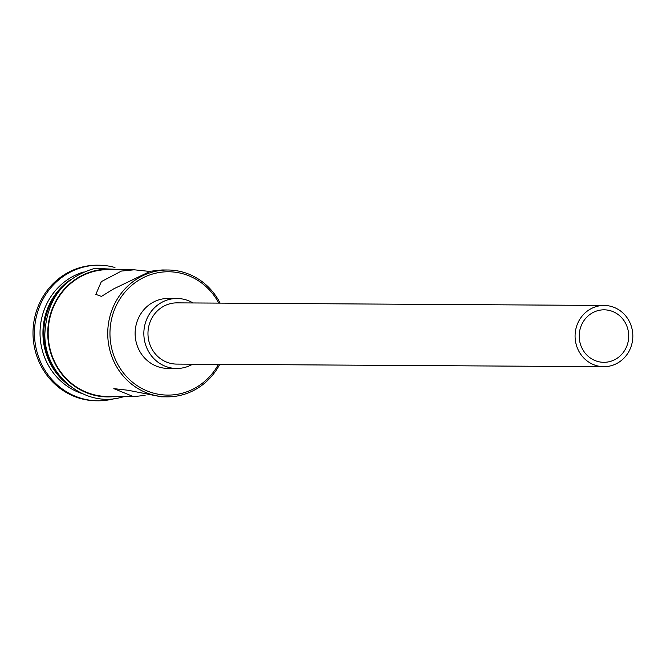 <?xml version="1.0" encoding="UTF-8"?>
<svg xmlns="http://www.w3.org/2000/svg" width="666" height="666" viewBox="0 0 666 666"><rect width="100%" height="100%" fill="white"/><g stroke="black" fill="none" stroke-linecap="round" stroke-linejoin="round"><path stroke-width="1" d="M218.806 303.122A61.672 58.167 90.3 0 0 156.602 272.993A61.672 58.167 90.3 0 0 111.114 345.696A61.672 58.167 90.3 0 0 179.662 393.864A61.672 58.167 90.3 0 0 218.44 364.352M219.747 364.36A63.42 59.815 -89.7 0 1 179.404 395.579A63.42 59.815 -89.7 0 1 167.166 396.844A63.42 59.815 -89.7 0 1 108.009 339.585A63.42 59.815 -89.7 0 1 155.694 271.27A63.42 59.815 -89.7 0 1 167.932 270.005A63.42 59.815 -89.7 0 1 220.121 303.122M608.866 361.788A26.24 24.75 90.3 0 0 628.596 333.524A26.24 24.75 90.3 0 0 604.112 309.823A26.24 24.75 90.3 0 0 599.05 310.348A26.24 24.75 90.3 0 0 579.32 338.619A26.24 24.75 90.3 0 0 603.796 362.312A26.24 24.75 90.3 0 0 608.866 361.788M598.235 306.069A30.619 28.879 90.3 0 0 575.216 339.044A30.619 28.879 90.3 0 0 603.771 366.683A30.619 28.879 90.3 0 0 609.681 366.075A30.619 28.879 90.3 0 0 632.7 333.1A30.619 28.879 90.3 0 0 604.145 305.453A30.619 28.879 90.3 0 0 598.235 306.069M604.145 305.453L177.031 302.863A30.619 28.879 90.3 0 0 171.12 303.48A30.619 28.879 90.3 0 0 148.102 336.455A30.619 28.879 90.3 0 0 176.665 364.094L603.771 366.683M193.007 302.963A34.99 33 90.3 0 0 177.056 298.493A34.99 33 90.3 0 0 170.305 299.192A34.99 33 90.3 0 0 143.998 336.879A34.99 33 90.3 0 0 176.632 368.473A34.99 33 90.3 0 0 183.391 367.774A34.99 33 90.3 0 0 192.641 364.194M177.056 298.493L168.34 298.435A34.99 33 90.3 0 0 161.588 299.134A34.99 33 90.3 0 0 135.281 336.821A34.99 33 90.3 0 0 167.915 368.415L176.632 368.473M149.617 271.428L134.299 269.805L121.412 271.062L101.357 281.61L95.837 294.372L101.423 296.412L113.719 288.853L150.466 271.237L162.054 269.971L167.932 270.005M70.529 386.488A63.42 59.815 -89.7 0 1 71.179 279.187M82.626 393.756A63.42 59.815 -89.7 0 1 40.035 332.65A63.42 59.815 -89.7 0 1 83.367 272.061M114.169 398.693A67.79 63.944 -89.7 0 1 111.072 399.442A67.79 63.944 -89.7 0 1 97.985 400.799A67.79 63.944 -89.7 0 1 34.757 339.585A67.79 63.944 -89.7 0 1 85.723 266.567A67.79 63.944 -89.7 0 1 98.809 265.21A67.79 63.944 -89.7 0 1 114.968 267.516M167.166 396.844L161.28 396.803L128.155 390.276L113.819 388.628L133.533 396.636L107.601 396.478A63.42 59.815 -89.7 0 1 48.443 339.219A63.42 59.815 -89.7 0 1 96.129 270.912A63.42 59.815 -89.7 0 1 108.375 269.647L134.299 269.805M133.533 396.636L145.121 395.371M62.454 379.071A63.42 59.815 -89.7 0 1 63.012 286.505M97.985 400.799L96.537 400.79A67.79 63.944 -89.7 0 1 33.3 339.577A67.79 63.944 -89.7 0 1 84.274 266.558A67.79 63.944 -89.7 0 1 97.361 265.201L98.809 265.21M115.409 269.688A63.853 60.231 90.3 0 0 96.046 270.479A63.853 60.231 90.3 0 0 48.476 342.973A63.853 60.231 90.3 0 0 114.644 396.52M125.066 269.747L94.863 268.34C63.412 277.572 46.737 299.417 44.847 333.857C44.014 373.784 82.875 407.034 119.655 397.777L124.301 396.578"/></g></svg>
